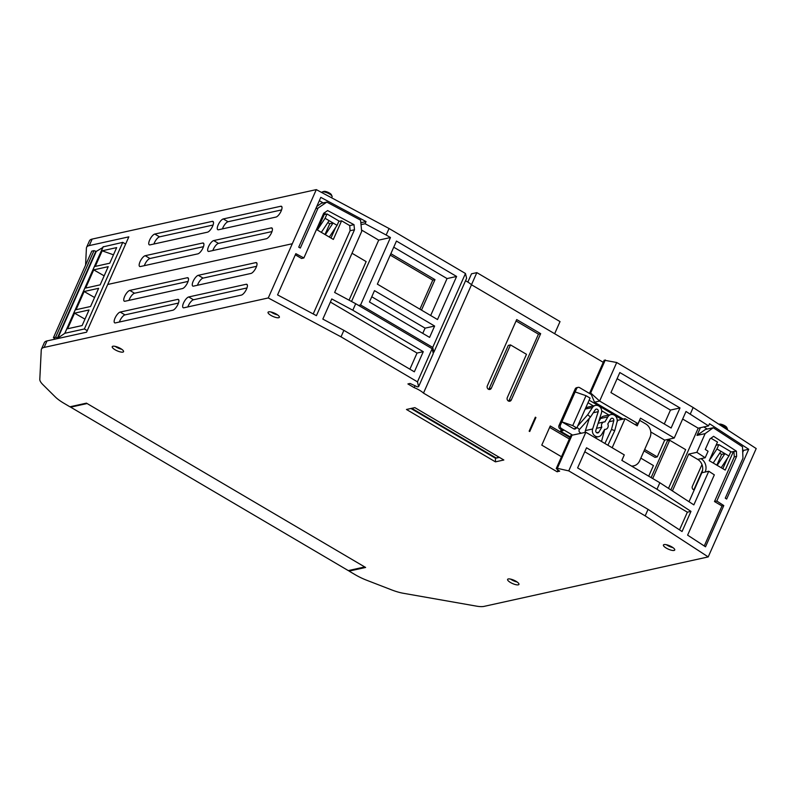 <?xml version="1.0" encoding="UTF-8"?>
<svg xmlns="http://www.w3.org/2000/svg" width="796" height="796" viewBox="0 0 796 796"><rect width="100%" height="100%" fill="white"/><g stroke="black" fill="none" stroke-linecap="round" stroke-linejoin="round"><path stroke-width="1.19" d="M645.178 515.878L648.053 509.38L682.053 531.519L690.978 511.38L656.979 489.241L659.854 482.744L621.835 460.367L624.273 454.874L585.856 432.258L568.742 470.884L645.178 515.878L708.211 556.911L756.2 448.556L693.167 407.522L616.711 362.508L599.637 401.055L594.503 402.189L590.672 392.995L589.567 393.234L604.204 360.2L616.711 362.508M465.511 280.789A11.94 3.482 23.9 0 1 471.501 284.769L603.268 362.329M708.211 556.911L484.058 606.383A24.756 7.214 23.9 0 1 476.535 606.144L403.234 593.259A24.756 7.214 23.9 0 1 391.602 589.876L366.926 580.334A24.756 7.214 23.9 0 1 355.066 574.632L349.076 571.11L365.613 567.458L86.446 403.144L69.919 406.796L63.929 403.264A24.756 7.214 23.9 0 1 55.222 396.866L42.865 384.607A24.756 7.214 23.9 0 1 39.8 379.334L41.263 349.941A24.756 7.214 23.9 0 1 41.452 349.145L44.327 342.648A24.756 7.214 23.9 0 1 46.994 340.927L86.555 332.201L128.833 236.85L89.271 245.586A24.756 7.214 -156.1 0 0 86.605 247.307L89.48 240.81A24.756 7.214 -156.1 0 1 92.147 239.089L316.301 189.617L389.055 228.512L465.471 273.496L466.615 278.311L433.86 352.23L433.014 352.419M364.757 566.951L348.29 570.593L70.645 407.164L87.112 403.532M70.645 407.164L70.914 406.577M85.57 265.158L86.416 248.103A24.756 7.214 -156.1 0 1 86.605 247.307M103.172 246.859L122.763 242.362L125.639 244.054M55.591 339.026L53.402 337.743L91.789 251.138L93.998 250.65L96.256 251.436L102.803 247.516M53.402 337.743L55.611 337.255L57.879 338.051L64.874 333.275L84.386 328.967L87.242 330.648M57.879 338.051L96.256 251.436M84.386 328.967L122.763 242.362M76.068 309.704L90.565 306.5L98.624 288.321L84.127 291.515L76.068 309.704M85.66 288.053L100.167 284.849L108.226 266.66L93.719 269.864L85.66 288.053M74.535 313.166L67.62 328.758L82.127 325.554L89.033 309.972L74.535 313.166L84.963 319.146M109.758 263.197L116.664 247.606L102.167 250.81L95.261 266.401L109.758 263.197M316.301 189.617L268.262 297.953L341.016 336.847L343.892 330.35L414.348 371.812L423.273 351.683L352.817 310.211L355.703 303.714L334.638 292.46L361.683 231.447L360.578 220.144L326.808 202.094L318.032 208.114L300.331 248.044L298.729 247.178L320.798 197.378L366.051 221.577L360.827 222.731M275.973 217.079A6.189 2.179 -59.5 0 0 280.719 211.915A6.189 2.179 -59.5 0 0 281.515 206.333A6.189 2.179 -59.5 0 0 280.769 206.254L223.308 218.93A6.189 2.179 -59.5 0 0 218.562 224.094A6.189 2.179 -59.5 0 0 217.776 229.676A6.189 2.179 -59.5 0 0 218.512 229.755L275.973 217.079M266.381 238.73A6.189 2.179 -59.5 0 0 271.128 233.566A6.189 2.179 -59.5 0 0 271.914 227.984A6.189 2.179 -59.5 0 0 271.177 227.905L213.716 240.581A6.189 2.179 -59.5 0 0 208.97 245.745A6.189 2.179 -59.5 0 0 208.174 251.327A6.189 2.179 -59.5 0 0 208.92 251.407L266.381 238.73M207.458 232.193A6.189 2.179 -59.5 0 0 212.214 227.039A6.189 2.179 -59.5 0 0 213 221.447A6.189 2.179 -59.5 0 0 212.263 221.368L154.792 234.054A6.189 2.179 -59.5 0 0 150.046 239.218A6.189 2.179 -59.5 0 0 149.26 244.8A6.189 2.179 -59.5 0 0 149.996 244.879L207.458 232.193M197.866 253.854A6.189 2.179 -59.5 0 0 202.612 248.69A6.189 2.179 -59.5 0 0 203.408 243.098A6.189 2.179 -59.5 0 0 202.662 243.019L145.2 255.705A6.189 2.179 -59.5 0 0 140.454 260.869A6.189 2.179 -59.5 0 0 139.668 266.451A6.189 2.179 -59.5 0 0 140.404 266.531L197.866 253.854M343.892 330.35L322.838 319.096L331.763 298.958L352.817 310.211M389.055 228.512L386.169 235.009L365.095 223.736L366.051 221.577M277.565 294.888L316.42 315.664L354.489 229.755L353.991 224.661L327.634 210.572L323.673 213.288L303.873 257.964L295.833 253.665L277.565 294.888M326.808 202.094L321.256 203.318L316.768 206.482M323.146 202.9L319.345 200.662M351.524 301.485L378.707 240.123L361.543 230.024M365.095 223.736L361.016 224.641M378.707 240.123L390.468 237.536L386.169 235.009M465.471 273.496L432.716 347.414L433.86 352.23M390.468 237.536L360.588 304.958L432.716 347.414M434.626 326.042L429.601 337.395L369.453 301.992L374.488 290.639L434.626 326.042L425.084 328.151L422.766 333.365M377.364 284.142L396.458 241.059L456.605 276.461L437.511 319.544L377.364 284.142M471.501 284.769L423.482 393.115A11.94 3.482 -156.1 0 0 414.179 387.632L415.054 385.662M414.179 387.632L407.91 383.941L410.089 383.463L417.492 386.906L418.596 386.657L417.462 381.841L432.138 348.708L355.703 303.714M352.011 253.257L366.16 261.585L349.056 300.172M570.254 436.934L560.533 431.213L561.26 429.561M648.71 476.187L653.426 465.56L640.82 458.138M652.71 478.535L669.675 440.238L685.654 449.64L668.491 488.366M701.982 464.595L692.371 486.296A2.478 2.199 77.6 0 0 694.241 489.928L701.843 472.764A9.9 8.806 77.6 0 0 701.982 464.595A9.9 8.806 -102.4 0 0 697.694 459.401L688.709 454.108L672.401 490.913M689.008 501.729L694.241 489.928M569.976 437.571L550.265 425.969L541.778 445.133L561.478 456.735M423.482 393.115L557.15 471.789L558.036 469.809M644.034 450.904L655.048 457.382L657.257 456.894L664.69 440.138L650.78 431.959M657.257 456.894L644.66 449.481M529.151 431.173L535.35 417.194L535.927 417.532L529.728 431.522L529.151 431.173M511.291 399.97A2.478 2.199 77.6 0 1 507.291 397.612L526.484 354.31L510.505 344.907L491.321 388.209A2.478 2.199 77.6 0 1 487.321 385.861L516.703 319.564L540.663 333.673L511.291 399.97L509.072 400.458L538.454 334.161L516.077 320.987M631.477 466.048A10.059 8.945 -102.4 0 0 633.686 465.869A10.059 8.945 -102.4 0 0 639.636 460.824L649.964 437.501A10.059 8.945 -102.4 0 0 645.755 423.93L639.666 420.348L637.228 425.84L625.059 418.676L621.805 419.402L589.13 400.169M591.309 394.517L579.607 387.632A2.517 2.239 -102.4 0 0 578.085 387.373L576.682 387.682A2.517 2.239 -102.4 0 0 575.2 388.945L559.011 425.462L560.414 425.154L561.877 421.85L572.742 425.611L576.802 427.999L573.787 428.855A1.89 1.682 77.6 0 0 575.896 428.367L576.025 428.168M560.533 431.213L563.11 430.646L560.066 428.855A2.517 2.239 -102.4 0 1 559.011 425.462M560.066 428.855L561.469 428.546L572.573 435.084M575.2 388.945L576.602 388.637A2.517 2.239 -102.4 0 1 578.085 387.373M576.602 388.637L561.877 421.85L573.548 428.716M575.14 391.93L586.005 395.692L572.742 425.611M586.005 395.692L590.065 398.08L576.802 427.999M616.92 422.308L617.815 420.278L617.198 419.91M608.89 415.024L601.677 410.776M593.368 405.89L587.995 402.726M607.905 445.233L614.731 430.656L617.019 421.91A5.662 5.035 77.6 0 0 610.93 414.567L603.686 416.169A5.662 5.035 77.6 0 0 600.632 418.457L598.532 422.029M596.502 428.328L601.816 427.154L598.841 432.198A1.89 1.682 -102.4 0 1 595.826 430.407L601.408 413.094A5.662 5.035 77.6 0 0 600.373 407.383A5.662 5.035 77.6 0 0 595.408 405.433L588.164 407.035A5.662 5.035 77.6 0 0 585.259 409.074L585.04 409.403M595.408 405.433A5.662 5.035 77.6 0 0 592.503 407.482L587.697 414.736L590.453 417.054L579.448 429.472L577.05 427.452M577.657 426.069L587.697 414.736M610.93 414.567A5.662 5.035 77.6 0 0 607.875 416.855L604.91 421.89A3.771 3.353 -102.4 0 0 604.025 421.95L598.134 423.253M621.805 419.402L617.815 420.278M612.174 447.75L625.059 418.676M621.915 460.416L623.865 455.79M581.229 433.243L579.956 432.487A1.89 1.682 -102.4 0 1 579.309 429.681L579.448 429.472M561.469 428.546A2.517 2.239 -102.4 0 1 560.414 425.154M601.816 427.154A3.771 3.353 -102.4 0 1 604.025 421.95M614.731 430.656L611.487 429.442L613.776 420.706A1.89 1.682 77.6 0 0 610.721 419.014L607.796 423.999A3.771 3.353 -102.4 0 1 604.632 429.372L601.696 434.357A5.662 5.035 -102.4 0 1 598.642 436.646A5.662 5.035 -102.4 0 1 593.667 434.696A5.662 5.035 -102.4 0 1 592.642 428.994L598.224 411.671A1.89 1.682 77.6 0 0 595.249 409.801L590.453 417.054M585.11 432.417A5.662 5.035 -102.4 0 1 585.398 430.586L589.368 418.278M601.517 441.472L604.642 429.541M611.487 429.442L604.91 443.471M670.849 489.908L698.201 428.188L682.65 419.034M651.128 477.61L667.466 440.725L669.675 440.238M708.549 425.9L700.41 427.701L696.997 435.402L705.445 429.462L713.256 427.731L742.509 446.785L742.957 458.227L725.265 498.157L726.648 499.062L748.718 449.262L709.515 423.741L708.549 425.9L686.003 411.482L674.232 438.029L664.69 440.138M700.41 427.701L698.201 428.188M591.259 394.398L589.567 393.234M634.76 424.397L638.054 423.671L640.491 418.169L674.232 438.029M638.054 423.671L599.637 401.055L590.672 392.995L605.318 359.951M594.503 402.189L623.218 419.084M693.167 407.522L690.291 414.01M680.003 407.96L619.825 372.538L610.94 392.587L671.127 428.009L680.003 407.96L670.461 410.069L617.109 378.667M688.709 454.108L696.848 452.317L705.186 457.75L708.072 451.252L705.286 449.441L709.923 438.974L713.584 436.317L736.419 451.183L736.618 456.347L716.818 501.032L723.793 505.569L705.525 546.792L687.615 535.141L714.33 474.854L708.768 471.232L693.853 504.883L659.854 482.744M696.848 452.317L705.137 433.611L713.256 427.731M41.452 349.145A24.756 7.214 23.9 0 1 44.118 347.424L268.262 297.953M107.699 284.48L292.291 243.735M241.377 295.097A6.189 2.179 -59.5 0 0 246.123 289.933A6.189 2.179 -59.5 0 0 246.909 284.351A6.189 2.179 -59.5 0 0 246.173 284.272L188.712 296.958A6.189 2.179 -59.5 0 0 183.966 302.122A6.189 2.179 -59.5 0 0 183.17 307.704A6.189 2.179 -59.5 0 0 183.916 307.783L241.377 295.097M250.969 273.446A6.189 2.179 -59.5 0 0 255.715 268.282A6.189 2.179 -59.5 0 0 256.511 262.7A6.189 2.179 -59.5 0 0 255.765 262.62L198.304 275.307A6.189 2.179 -59.5 0 0 193.557 280.461A6.189 2.179 -59.5 0 0 192.771 286.053A6.189 2.179 -59.5 0 0 193.508 286.132L250.969 273.446M172.861 310.221A6.189 2.179 -59.5 0 0 177.607 305.057A6.189 2.179 -59.5 0 0 178.404 299.475A6.189 2.179 -59.5 0 0 177.657 299.395L120.196 312.072A6.189 2.179 -59.5 0 0 115.45 317.236A6.189 2.179 -59.5 0 0 114.654 322.818A6.189 2.179 -59.5 0 0 115.4 322.897L172.861 310.221M182.453 288.57A6.189 2.179 -59.5 0 0 187.209 283.406A6.189 2.179 -59.5 0 0 187.995 277.824A6.189 2.179 -59.5 0 0 187.259 277.744L129.788 290.421A6.189 2.179 -59.5 0 0 125.042 295.585A6.189 2.179 -59.5 0 0 124.256 301.167A6.189 2.179 -59.5 0 0 124.992 301.246L182.453 288.57M341.016 336.847L417.462 381.841M557.15 471.789L559.658 471.023M568.742 470.884L557.339 468.327L556.235 468.565L559.548 471.262M508.276 578.961A6.189 1.801 -156.1 0 0 507.609 579.388A6.189 1.801 -156.1 0 0 511.49 583.05A6.189 1.801 -156.1 0 0 518.266 584.841A6.189 1.801 -156.1 0 0 518.932 584.403A6.189 1.801 -156.1 0 0 515.052 580.752A6.189 1.801 -156.1 0 0 508.276 578.961M664.093 544.573A6.189 1.801 -156.1 0 0 663.426 545.001A6.189 1.801 -156.1 0 0 667.307 548.663A6.189 1.801 -156.1 0 0 674.073 550.454A6.189 1.801 -156.1 0 0 674.739 550.016A6.189 1.801 -156.1 0 0 670.859 546.364A6.189 1.801 -156.1 0 0 664.093 544.573M112.903 346.24A6.189 1.801 -156.1 0 0 112.236 346.668A6.189 1.801 -156.1 0 0 116.117 350.33A6.189 1.801 -156.1 0 0 122.892 352.111A6.189 1.801 -156.1 0 0 123.559 351.683A6.189 1.801 -156.1 0 0 119.679 348.031A6.189 1.801 -156.1 0 0 112.903 346.24M268.72 311.853A6.189 1.801 -156.1 0 0 268.053 312.281A6.189 1.801 -156.1 0 0 271.934 315.942A6.189 1.801 -156.1 0 0 278.7 317.723A6.189 1.801 -156.1 0 0 279.366 317.296A6.189 1.801 -156.1 0 0 275.486 313.644A6.189 1.801 -156.1 0 0 268.72 311.853M406.457 409.472L414.855 407.622L503.838 459.998L495.44 461.849L406.457 409.472M349.076 571.11L349.414 570.344M330.39 302.052L417.034 353.056L423.273 351.683M417.034 353.056L409.89 369.195M418.596 386.657L433.283 353.533L432.138 348.708M535.927 417.532L535.121 417.711M556.235 468.565L570.911 435.442L585.856 432.258M748.718 449.262L743.603 450.387L742.628 449.82M707.336 429.044L703.783 426.954M743.603 450.387L742.728 452.367M696.997 435.402L705.137 433.611M705.186 457.75L701.007 458.675A9.9 8.806 -102.4 0 1 705.157 472.028L708.768 471.232M730.668 452.068L736.419 451.183M717.713 444.865L716.539 444.178M710.967 438.218L717.485 442.049L709.236 460.675L725.206 470.078L733.464 451.451M733.932 451.74L734.29 456.864L736.618 456.347M734.29 456.864L714.49 501.55L716.818 501.032M714.49 501.55L721.992 505.967L723.793 505.569M704.261 545.976L721.992 505.967M722.838 468.685L727.494 458.168M721.186 467.71L728.927 455.999L730.847 451.67L718.868 444.616L716.082 445.233M693.724 489.789A2.478 2.199 77.6 0 0 694.152 489.142L702.609 470.048M728.927 455.999L716.947 448.944L718.868 444.616M717.196 465.361L724.937 453.65L721.624 454.377L716.848 465.153M719.664 453.223L721.624 454.377M713.196 463.003L720.947 451.292M709.316 460.496L716.947 448.944M648.053 509.38L577.607 467.919L586.533 447.78L656.979 489.241M557.339 468.327L572.025 435.193M690.978 511.38L687.366 512.176L584.762 451.78M679.525 529.867L687.366 512.176M569.339 438.984L549.638 427.392M510.584 579.1A6.189 1.801 -156.1 0 0 517.151 582.015M666.391 544.713A6.189 1.801 -156.1 0 0 672.958 547.628M115.201 346.379A6.189 1.801 -156.1 0 0 121.778 349.285M271.018 311.992A6.189 1.801 -156.1 0 0 277.585 314.908M499.43 457.401L495.51 458.267L498.853 457.063M495.739 457.75L411.751 408.308M410.935 408.487L495.51 458.267L495.44 461.849M246.979 287.953L193.478 299.764A6.189 2.179 -59.5 0 0 187.866 306.908M256.571 266.302L203.07 278.112A6.189 2.179 -59.5 0 0 197.468 285.257M178.463 303.067L124.962 314.878A6.189 2.179 -59.5 0 0 119.36 322.032M188.065 281.416L134.554 293.226A6.189 2.179 -59.5 0 0 128.952 300.381M670.461 410.069L664.292 423.989M540.663 333.673L538.454 334.161M508.644 401.114A2.478 2.199 77.6 0 0 509.072 400.458M488.674 389.353A2.478 2.199 77.6 0 0 489.112 388.697L508.296 345.394L510.505 344.907M358.568 305.405L360.588 304.958M371.772 296.769L425.084 328.151M456.605 276.461L447.053 278.57L393.741 247.188M447.053 278.57L430.676 315.524M421.492 310.122L434.994 279.655L390.866 253.685M419.91 309.186L432.775 280.142L390.229 255.098M434.994 279.655L432.775 280.142M315.823 208.602L318.032 208.114M295.316 254.82L301.535 258.481L303.873 257.964M338.807 221.417L341.603 220.8L349.743 225.596L353.991 224.661M325.853 214.214L324.678 213.527M349.743 225.596L350.091 230.731L354.489 229.755M313.216 313.952L350.091 230.731M325.275 212.184L317.375 230.024L333.345 239.427L341.603 220.8M330.977 238.024L335.633 227.517M329.325 237.059L337.076 225.348L338.987 221.009L327.007 213.965L324.221 214.572M337.076 225.348L325.086 218.293L327.007 213.965M325.335 234.701L333.076 222.989L329.763 223.726L324.987 234.502M327.803 222.572L329.763 223.726M321.345 232.352L329.086 220.641M317.455 229.845L325.086 218.293M281.585 209.915L228.054 221.726A6.189 2.179 -59.5 0 0 222.442 228.89M271.993 231.566L218.462 243.377A6.189 2.179 -59.5 0 0 212.85 250.541M213.069 225.029L159.538 236.85A6.189 2.179 -59.5 0 0 153.926 244.014M203.477 246.68L149.946 258.501A6.189 2.179 -59.5 0 0 144.335 265.665M94.555 297.495L84.127 291.515M104.157 275.844L93.719 269.864M113.47 254.81L102.167 250.81M321.783 192.552L321.902 192.274A5.572 1.622 23.9 0 1 322.35 191.936A5.572 1.622 23.9 0 1 322.509 191.886A5.572 1.622 23.9 0 1 327.823 193.13A5.572 1.622 23.9 0 1 332.051 196.234A5.572 1.622 23.9 0 1 332.091 196.791L331.634 197.816M323.753 191.468A4.328 1.264 23.9 0 1 323.863 191.428A4.328 1.264 23.9 0 1 323.982 191.398A4.328 1.264 23.9 0 1 328.121 192.353A4.328 1.264 23.9 0 1 331.405 194.771L332.051 196.234M719.126 424.188A4.328 1.264 23.9 0 1 719.236 424.149A4.328 1.264 23.9 0 1 719.355 424.119A4.328 1.264 23.9 0 1 723.494 425.074A4.328 1.264 23.9 0 1 726.778 427.492L727.425 428.954A5.572 1.622 23.9 0 1 727.464 429.512L727.345 429.77M719.485 424.646A5.572 1.622 23.9 0 1 727.425 428.954M554.653 333.713L560.026 321.584L476.844 272.63L471.471 284.739M476.844 272.63L471.511 273.804L467.839 282.082M55.611 337.255L93.998 250.65M57.481 337.812L95.858 251.208M64.874 333.275L103.261 246.661M92.147 239.089L89.271 245.586M575.896 428.367L573.757 428.835M592.503 407.482L585.259 409.074M598.841 432.198L596.582 432.696M607.875 416.855L600.632 418.457M609.129 421.731L613.776 420.706M593.299 412.756L598.224 411.671M585.398 430.586L592.642 428.994M44.118 347.424L46.994 340.927M697.694 459.401L701.007 458.675M701.843 472.764L705.157 472.028M246.173 284.272L247.347 284.958M188.712 296.958L193.478 299.764M255.765 262.62L256.939 263.307M198.304 275.307L203.07 278.112M177.657 299.395L178.831 300.082M120.196 312.072L124.962 314.878M187.259 277.744L188.423 278.431M129.788 290.421L134.554 293.226M491.321 388.209L489.112 388.697M280.769 206.254L281.943 206.94M223.308 218.93L228.054 221.726M271.177 227.905L272.351 228.591M213.716 240.581L218.462 243.377M212.263 221.368L213.428 222.064M154.792 234.054L159.538 236.85M202.662 243.019L203.836 243.715M145.2 255.705L149.946 258.501M64.774 333.335L103.152 246.73M633.686 465.869L631.865 466.277M605.647 429.323L604.512 429.571M598.642 436.646L594.761 437.501M323.863 191.428L322.35 191.936"/></g></svg>
